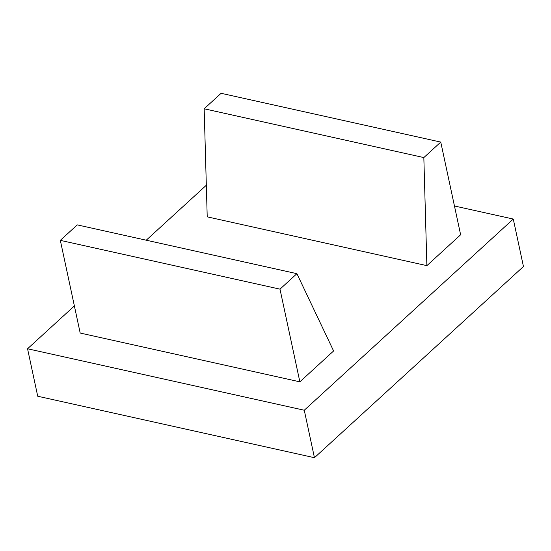 <?xml version="1.0" encoding="UTF-8"?>
<svg xmlns="http://www.w3.org/2000/svg" width="551" height="551" viewBox="0 0 551 551"><rect width="100%" height="100%" fill="white"/><g stroke="black" fill="none" stroke-linecap="round" stroke-linejoin="round"><path stroke-width="0.83" d="M296.913 273.675L77.25 224.884L60.321 240.36L279.991 289.151L296.913 273.675L333.603 350.966L299.861 381.836L279.991 289.151M299.861 381.836L80.191 333.052L60.321 240.36M423.836 157.572L204.173 108.781L207.217 216.853L426.88 265.644L460.629 234.774L440.759 142.089L423.836 157.572L426.88 265.644M440.759 142.089L221.096 93.298L204.173 108.781M27.55 348.769L304.269 410.233L513.277 219.05L523.45 266.519L314.449 457.702L37.723 396.238L27.55 348.769L74.378 305.936M454.458 205.991L513.277 219.05M146.235 240.208L206.329 185.239M304.269 410.233L314.449 457.702"/></g></svg>
